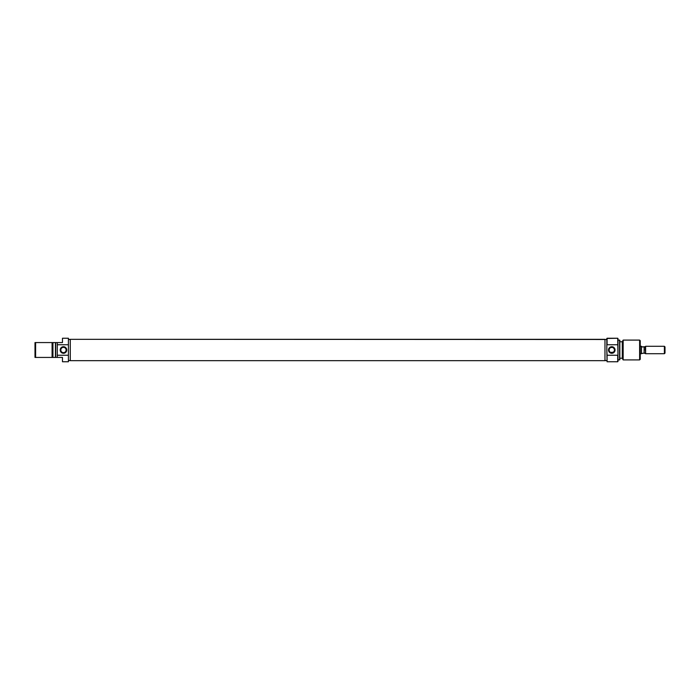 <?xml version="1.0" encoding="UTF-8"?>
<svg xmlns="http://www.w3.org/2000/svg" width="700" height="700" viewBox="0 0 700 700"><rect width="100%" height="100%" fill="white"/><g stroke="black" fill="none" stroke-linecap="round" stroke-linejoin="round"><path stroke-width="1.05" d="M63.464 347.34L63.464 346.719A3.281 3.281 0 0 1 66.745 350A3.281 3.281 0 0 1 63.464 353.281L65.782 352.319L66.745 350L65.293 347.27L63.464 346.719L61.644 347.27L60.436 348.749L60.436 351.251L62.212 353.027L63.464 353.281L63.464 352.66A2.66 2.66 0 0 0 66.132 350A2.66 2.66 0 0 0 63.464 347.34A2.66 2.66 0 0 0 60.804 350A2.66 2.66 0 0 0 63.464 352.66L63.464 353.281A3.281 3.281 0 0 1 60.191 350A3.281 3.281 0 0 1 63.464 346.719L63.464 347.34A2.66 2.66 0 0 1 66.132 350A2.66 2.66 0 0 1 63.464 352.66A2.66 2.66 0 0 1 60.804 350A2.66 2.66 0 0 1 63.464 347.34L62.449 347.541M68.416 360.517L70.271 360.517L68.416 360.517M70.271 339.483L68.416 339.483L70.271 339.316L70.271 360.684L604.966 360.684L604.966 339.316L70.271 339.316L606.83 339.483L604.966 339.483L604.966 360.483L606.83 360.517L604.966 360.684L70.271 360.684L70.271 339.517M62.475 338.529L62.475 342.571L57.277 342.571L57.277 344.75L68.416 344.75L68.416 338.24L62.475 338.24L62.475 342.571L57.277 342.571L57.277 357.429L62.475 357.429L62.475 361.76L68.416 361.76L62.475 361.76M62.475 338.24L68.416 338.24L68.416 350L68.416 344.75L57.277 344.75L57.277 357.429L62.475 357.429L62.475 361.113M52.946 357.429L52.946 342.571L35 342.571L35 357.429L35.621 357.429L35.621 342.571L35.621 357.429L52.089 357.429L52.089 342.571L52.089 357.429L55.667 357.429L55.667 342.571L55.422 357.429L57.277 357.429L55.667 357.429L55.667 342.571L35 342.571L35 357.429L52.946 357.429L52.946 342.571L55.422 342.571L55.422 357.429L52.946 357.429M57.277 342.571L55.667 342.571L57.277 342.571M68.416 355.25L57.277 355.25L68.416 355.25L68.416 350L68.416 361.76L68.416 355.25M63.464 352.66L64.487 352.459M65.678 351.479L66.08 350.516M66.132 350L65.922 348.985M64.942 347.786L63.989 347.392M61.259 348.521L60.856 349.484M60.804 350L61.005 351.015M61.985 352.214L62.947 352.608M607.075 355.25L607.075 361.76L606.83 350L607.075 355.25L617.715 355.25L607.075 355.25M606.83 338.485L617.715 338.24L617.969 345.328L617.969 338.485L617.969 354.672L617.715 338.24L607.075 338.24L607.075 344.75L617.715 344.75L607.075 344.75L606.83 338.485L606.83 350L606.83 338.485M617.969 361.515L617.715 355.25L617.715 361.76L607.075 361.76L617.715 361.76L617.969 354.672L617.969 361.515M611.774 347.34A2.66 2.66 0 0 0 609.114 350A2.66 2.66 0 0 0 611.774 352.66A2.66 2.66 0 0 0 614.442 350A2.66 2.66 0 0 0 611.774 347.34L611.774 346.719A3.281 3.281 0 0 1 615.055 350A3.281 3.281 0 0 1 611.774 353.281L611.774 352.66L613.261 352.205L610.741 352.45L611.774 352.66A2.66 2.66 0 0 1 609.114 350A2.66 2.66 0 0 1 611.774 347.34A2.66 2.66 0 0 1 614.442 350A2.66 2.66 0 0 1 611.774 352.66L611.774 353.281L613.602 352.73L615.055 350L614.504 348.18L613.034 346.973L611.135 346.78L609.455 347.681L608.562 349.361L608.746 351.251L609.954 352.73L611.774 353.281A3.281 3.281 0 0 1 608.501 350A3.281 3.281 0 0 1 611.774 346.719L612.316 347.392L610.741 347.55M613.261 347.795L612.316 347.392M614.224 348.959L613.462 347.944M614.224 351.05L614.381 350.543M613.462 352.056L613.979 351.505M619.579 359.905L619.824 340.244L619.579 359.905L619.579 340.095L617.969 340.095L619.824 340.244L619.824 359.756L617.969 359.905L619.579 359.905M639.625 359.905L640.246 359.284L640.246 340.716L639.625 340.095L639.625 359.905L639.625 340.095L623.157 340.095L622.3 341.582L622.3 358.418L623.157 359.905L623.157 340.095L623.157 359.905L639.625 359.905L623.157 359.905L622.3 358.418L622.3 341.582L623.157 340.095L639.625 340.095L640.246 340.716L640.246 359.284L639.625 359.905M622.3 341.766L619.824 341.766L622.3 341.766M619.824 358.234L622.3 358.234L619.824 358.234M609.175 349.457L609.332 348.95L609.175 349.457M609.175 350.534L609.114 349.991M610.295 352.205L610.741 352.45M609.332 351.041L609.577 351.496M641.48 346.29L640.246 346.29L641.48 346.29L641.48 353.71L641.48 346.29M640.246 353.71L641.48 353.71L640.246 353.71M645.199 353.098L644.122 353.098L645.61 353.71L645.199 346.902L644.122 346.902L644.122 353.098L645.199 353.299M645.61 346.29L645.199 350L645.61 346.29L664.379 346.29L665 346.902L665 353.098L664.379 353.71L665 353.098L665 346.902L664.379 346.29L664.379 353.71L664.379 346.29L645.61 346.29L645.61 353.71L664.379 353.71L645.61 353.71M645.199 346.701L642.101 346.902L641.48 346.308M644.122 353.098L641.637 353.535L644.122 353.098L644.122 346.902L645.199 346.902M644.122 346.902L642.101 346.902"/></g></svg>
